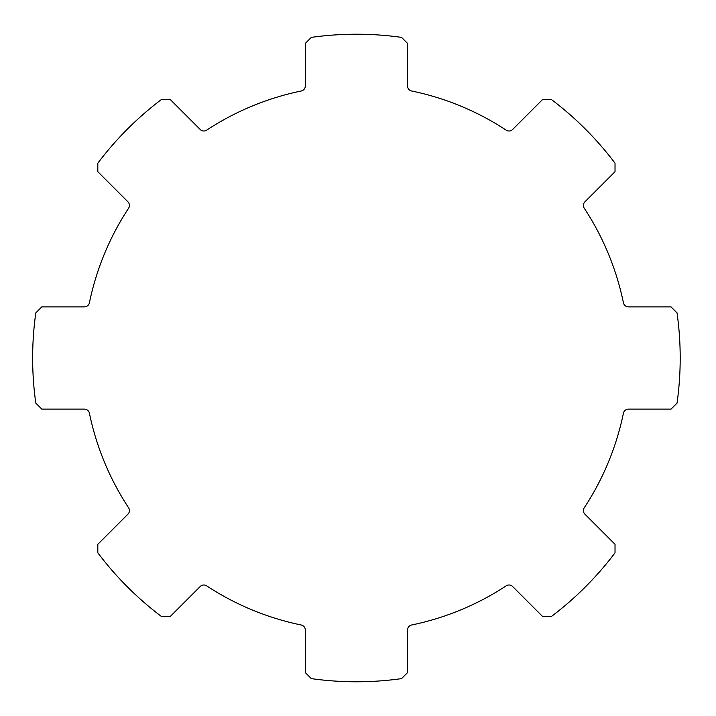 <?xml version="1.0" encoding="UTF-8"?>
<svg xmlns="http://www.w3.org/2000/svg" width="716" height="716" viewBox="0 0 716 716"><rect width="100%" height="100%" fill="white"/><g stroke="black" fill="none" stroke-linecap="round" stroke-linejoin="round"><path stroke-width="1.07" d="M127.931 514.195A5.11 5.11 0 0 0 128.585 507.769A272.653 272.653 0 0 1 89.411 413.204A5.11 5.11 0 0 0 84.407 409.122L41.814 409.122L35.8 403.108A323.775 323.775 0 0 1 35.8 312.892L41.814 306.878L84.407 306.878A5.11 5.11 0 0 0 89.411 302.796A272.653 272.653 0 0 1 128.585 208.231A5.11 5.11 0 0 0 127.931 201.805L97.815 171.688L97.815 163.185A323.775 323.775 0 0 1 161.601 99.39L170.113 99.39L200.229 129.506A5.11 5.11 0 0 0 206.647 130.16A272.653 272.653 0 0 1 301.221 90.995A5.11 5.11 0 0 0 305.302 85.983L305.302 43.399L311.317 37.375A323.775 323.775 0 0 1 401.524 37.375L407.547 43.399L407.547 85.983A5.11 5.11 0 0 0 411.619 90.995A272.653 272.653 0 0 1 506.194 130.16A5.11 5.11 0 0 0 512.62 129.506L542.728 99.39L551.239 99.39A323.775 323.775 0 0 1 615.026 163.185L615.026 171.688L584.918 201.805A5.11 5.11 0 0 0 584.256 208.231A272.653 272.653 0 0 1 623.43 302.796A5.11 5.11 0 0 0 628.433 306.878L671.026 306.878L677.041 312.892A323.775 323.775 0 0 1 677.041 403.108L671.026 409.122L628.433 409.122A5.11 5.11 0 0 0 623.43 413.204A272.653 272.653 0 0 1 584.256 507.769A5.11 5.11 0 0 0 584.918 514.195L615.026 544.312L615.026 552.815A323.775 323.775 0 0 1 551.239 616.61L542.728 616.61L512.62 586.493A5.11 5.11 0 0 0 506.194 585.84A272.653 272.653 0 0 1 411.619 625.005A5.11 5.11 0 0 0 407.547 630.017L407.547 672.601L401.524 678.625A323.775 323.775 0 0 1 311.317 678.625L305.302 672.601L305.302 630.017A5.11 5.11 0 0 0 301.221 625.005A272.653 272.653 0 0 1 206.647 585.84A5.11 5.11 0 0 0 200.229 586.493L170.113 616.61L161.601 616.61A323.775 323.775 0 0 1 97.815 552.815L97.815 544.312L127.931 514.195L97.815 544.312L97.815 552.815A323.775 323.775 0 0 0 161.601 616.61L170.113 616.61L200.229 586.493A5.11 5.11 0 0 1 206.647 585.84A272.653 272.653 0 0 0 301.221 625.005A5.11 5.11 0 0 1 305.302 630.017L305.302 672.601L311.317 678.625A323.775 323.775 0 0 0 401.524 678.625L407.547 672.601L407.547 630.017A5.11 5.11 0 0 1 411.619 625.005A272.653 272.653 0 0 0 506.194 585.84A5.11 5.11 0 0 1 512.62 586.493L542.728 616.61L551.239 616.61A323.775 323.775 0 0 0 615.026 552.815L615.026 544.312L584.918 514.195A5.11 5.11 0 0 1 584.256 507.769A272.653 272.653 0 0 0 623.43 413.204A5.11 5.11 0 0 1 628.433 409.122L671.026 409.122L677.041 403.108A323.775 323.775 0 0 0 677.041 312.892L671.026 306.878L628.433 306.878A5.11 5.11 0 0 1 623.43 302.796A272.653 272.653 0 0 0 584.256 208.231A5.11 5.11 0 0 1 584.918 201.805L615.026 171.688L615.026 163.185A323.775 323.775 0 0 0 551.239 99.39L542.728 99.39L512.62 129.506A5.11 5.11 0 0 1 506.194 130.16A272.653 272.653 0 0 0 411.619 90.995A5.11 5.11 0 0 1 407.547 85.983L407.547 43.399L401.524 37.375A323.775 323.775 0 0 0 311.317 37.375L305.302 43.399L305.302 85.983A5.11 5.11 0 0 1 301.221 90.995A272.653 272.653 0 0 0 206.647 130.16A5.11 5.11 0 0 1 200.229 129.506L170.113 99.39L161.601 99.39A323.775 323.775 0 0 0 97.815 163.185L97.815 171.688L127.931 201.805A5.11 5.11 0 0 1 128.585 208.231A272.653 272.653 0 0 0 89.411 302.796A5.11 5.11 0 0 1 84.407 306.878L41.814 306.878L35.8 312.892A323.775 323.775 0 0 0 35.8 403.108L41.814 409.122L84.407 409.122A5.11 5.11 0 0 1 89.411 413.204A272.653 272.653 0 0 0 128.585 507.769A5.11 5.11 0 0 1 127.931 514.195"/></g></svg>
